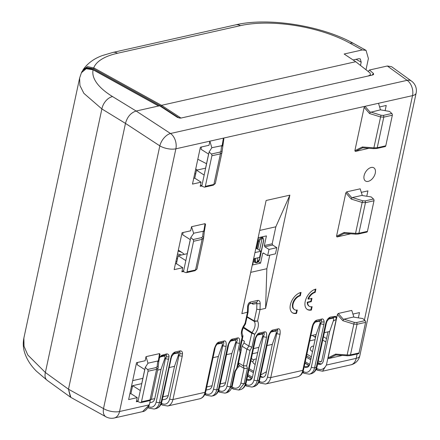 <?xml version="1.0" encoding="UTF-8"?>
<svg xmlns="http://www.w3.org/2000/svg" width="440" height="440" viewBox="0 0 440 440"><rect width="100%" height="100%" fill="white"/><g stroke="black" fill="none" stroke-linecap="round" stroke-linejoin="round"><path stroke-width="0.66" d="M47.179 380.336L36.438 371.212C30.718 365.508 26.769 359.282 24.596 352.523C23.128 347.76 22.886 342.952 23.87 338.107L24.019 346.275L27.775 354.97L45.37 372.515L101.877 108.939A11.77 7.585 -58.5 0 1 112.547 96.575L136.142 111.029L158.576 105.991L93.115 69.79L86.218 68.712L81.433 72.721L79.613 78.084L79.926 85.503L83.87 93.341L101.877 108.939L125.472 123.398L68.486 389.219L70.395 397.111L47.179 380.336A11.77 7.249 -54.1 0 1 45.37 372.515L68.486 389.219L125.472 123.398C127.281 116.847 130.84 112.722 136.142 111.029L170.5 133.496A11.77 6.694 123.2 0 0 159.825 145.865A11.77 4.857 12.1 0 0 175.874 148.803A11.77 7.986 -102.7 0 0 170.5 133.496L407.143 80.333A11.77 7.986 77.3 0 1 412.522 95.639A11.77 4.857 12.1 0 0 416.13 93.099A11.77 11.77 0 0 0 411.516 81.097A11.77 7.249 125.9 0 0 407.143 80.333L387.321 66.006L369.457 70.021L368.209 71.472M197.819 159.236L206.536 163.713M195.652 174.053L194.755 173.509M195.718 169.015L197.346 170.005M159.044 106.029L158.576 105.991M312.301 335.379L314.402 336.754L315.827 336.105M94.089 68.029L161.524 105.32L160.892 106.068L93.484 68.794A0.704 0.424 118.9 0 0 94.089 68.029L87.467 66.627L83.193 69.597L82.385 71.175M180.983 118.047L161.524 105.32L355.718 61.705L344.135 54.016L362.219 49.951L350.048 43.219A80.047 31.328 10.5 0 0 240.405 25.647A11.77 7.986 77.3 0 0 235.857 24.816L112.965 52.421L102.52 55.506C94.182 58.476 87.742 63.173 83.193 69.597M365.998 69.746L368.401 58.531L366.047 50.364L362.219 49.951M360.498 65.439L361.202 62.156L356.07 59.318M353.122 59.983L358.727 58.724L360.261 58.889L361.202 62.156M93.484 68.794L87.147 67.672L83.952 69.674M179.328 118.124L160.892 106.068M180.494 118.173L368.093 76.026L370.403 74.899L370.101 72.974L355.718 61.705M257.961 257.78L256.977 262.367L256.366 262.691L255.107 262.504L254.447 260.073L253.787 259.655M259.551 250.355L262.103 238.469C263.274 238.299 263.753 238.97 263.538 240.482A0.704 0.292 12.1 0 0 263.736 240.334L259.688 259.199A0.704 0.292 -167.9 0 1 259.49 259.347L256.977 262.367A2.827 1.782 123.7 0 1 255.409 260.266A0.704 0.292 -167.9 0 1 254.447 260.073L254.788 258.489M257.785 249.178L259.452 241.401A2.827 1.782 123.7 0 1 262.103 238.469L261.762 237.54L262.944 237.677L261.784 236.94M257.829 240.79L258.489 241.208C259.055 239.267 260.145 238.046 261.762 237.54M226.325 392.821C229.427 391.963 231.418 389.637 232.304 385.847A2.354 0.974 -167.9 0 1 231.578 386.359L226.325 392.821L224.966 393.124A11.77 7.986 -102.7 0 0 230.285 386.645A2.354 0.974 -167.9 0 1 227.018 386.023A9.416 6.391 -102.7 0 1 219.126 390.539A2.354 1.463 120.2 0 0 219.632 392.194L224.966 393.124M230.5 341.149L234.889 340.159C235.912 340.291 236.104 341.236 235.461 343.002L231.847 353.452L225.572 382.723A6.589 4.472 77.3 0 1 222.596 386.353L219.582 387.03M230.962 340.687L231.292 340.456C231.594 339.548 228.338 343.904 228.531 345.296A2.354 0.974 12.1 0 1 227.805 345.802C229.213 341.561 230.758 339.328 232.452 339.114L237.507 337.975C239.261 337.392 239.96 339.114 239.613 343.151A2.354 0.974 12.1 0 1 236.346 342.529C237.468 340.582 237.595 339.46 236.731 339.168L234.889 340.159M226.523 354.651L231.847 353.452M217.008 344.179L221.397 343.189C222.42 343.321 222.613 344.267 221.969 346.033L218.361 356.483L212.086 385.759A6.589 4.472 77.3 0 1 209.105 389.384L206.09 390.06M217.47 343.717L217.8 343.486C217.371 343.31 214.94 347.089 215.039 348.326A2.354 0.974 12.1 0 1 214.313 348.832C215.721 344.591 217.267 342.364 218.961 342.144L224.021 341.011C225.775 340.434 226.474 342.155 226.122 346.181A2.354 0.974 12.1 0 1 222.855 345.56C223.977 343.613 224.103 342.491 223.24 342.199L221.397 343.189M213.032 357.682L218.361 356.483M142.56 411.637L114.235 418A11.77 7.986 -102.7 0 0 119.554 411.521L149.341 404.833L149.078 405.543C147.004 409.459 144.832 411.493 142.56 411.637L149.341 404.833L150.293 400.384M215.303 183.557L221.936 152.565A1.413 1.205 -173.9 0 0 221.958 152.455L223.867 138.798L223.388 138.133L175.874 148.803L119.554 411.521A11.77 4.857 -167.9 0 1 103.505 408.584A11.77 7.029 118.9 0 0 105.958 416.818A11.77 7.029 118.9 0 0 105.963 416.818A11.77 11.77 0 0 0 114.235 418M105.958 416.818L70.835 397.392L68.486 389.219L103.505 408.584L159.825 145.865L125.472 123.398C127.281 116.847 130.84 112.722 136.142 111.029L159.615 105.754L177.524 117.464L180.719 118.124L372.46 75.047L373.61 74.481L373.461 73.519L369.457 70.021M252.401 353.743L257.725 352.55M132.693 380.639L142.863 378.351M309.738 340.863L315.062 339.669M321.239 364.062L317.928 362.549M311.031 358.485L306.526 355.834M324.33 332.679L329.659 331.48L323.384 360.75A6.589 4.472 77.3 0 1 320.408 364.381A6.589 4.472 77.3 0 1 317.861 363.913L317.658 363.798M310.75 359.777L306.245 357.159M309.172 365.662L304.948 363.204M304.172 366.828L304.37 366.944A6.589 4.472 77.3 0 0 306.916 367.411A6.589 4.472 77.3 0 0 309.892 363.781L316.168 334.51L310.844 335.709M328.306 319.176L332.701 318.186C333.724 318.318 333.916 319.264 333.273 321.03L329.659 331.48M326.337 323.323L317.014 366.817A2.354 0.974 -167.9 0 1 316.289 367.323L325.617 323.829A2.354 0.974 12.1 0 0 326.337 323.323L326.992 321.316L330.259 317.141L335.247 316.355C336.418 316.399 336.732 317.438 336.182 319.457L326.409 365.052L322.553 371.201L318.23 370.32M314.815 322.207L319.209 321.216C320.232 321.349 320.425 322.295 319.781 324.06L316.168 334.51M303.083 371.388L303.446 371.597A9.416 6.391 -102.7 0 0 311.339 367.081L320.666 323.587A2.354 0.974 12.1 0 0 323.928 324.209L324.154 321.877C323.824 319.567 323.048 318.615 321.827 319.033L316.767 320.172C315.381 320.513 314.105 321.921 312.928 324.401L312.125 326.86A2.354 0.974 12.1 0 0 312.846 326.354L303.523 369.848A2.354 0.974 -167.9 0 1 302.803 370.359A11.77 7.986 77.3 0 1 297.484 376.833L265.441 384.032A11.77 7.986 -102.7 0 0 270.76 377.553A2.354 0.974 -167.9 0 1 267.493 376.932A9.416 6.391 -102.7 0 1 259.6 381.447A2.354 1.463 120.2 0 0 260.101 383.103L265.441 384.032M319.781 324.06L320.666 323.587L321.354 322.108C321.844 320.903 321.739 320.276 321.046 320.227L319.209 321.216M312.846 326.354L313.5 324.346L316.767 320.172M244.723 323.582L244.981 323.846L247.429 312.433L247.643 306.438A2.354 0.611 -177.9 0 0 248.358 306.031L248.133 311.993L241.857 313.682L266.129 200.486L289.856 195.156L265.584 308.352L260.018 309.606L256.729 309.243L256.899 303.518L252.929 304.161L251.548 303.341M271.436 331.59L277.2 330.077C278.069 330.368 277.937 331.491 276.821 333.432A2.354 0.974 12.1 0 0 280.082 334.059C280.44 330.033 279.736 328.306 277.981 328.884L272.921 330.022C271.233 330.236 269.687 332.464 268.279 336.71A2.354 0.974 12.1 0 0 269 336.199L259.677 379.698A2.354 0.974 -167.9 0 1 258.957 380.204A11.77 7.986 77.3 0 1 253.638 386.683L251.95 387.063A11.77 7.986 -102.7 0 0 257.268 380.584A2.354 0.974 -167.9 0 1 254.001 379.962L263.329 336.468A2.354 0.974 12.1 0 0 266.591 337.09C266.948 333.058 266.244 331.337 264.49 331.914L259.43 333.053C257.741 333.273 256.19 335.5 254.788 339.741A2.354 0.974 12.1 0 0 255.508 339.235L246.186 382.729A2.354 0.974 -167.9 0 1 245.465 383.235L244.167 383.526L247.401 368.445L244.046 368.401L240.933 382.921A2.354 0.974 -167.9 0 0 244.167 383.526L238.799 390.016M379.605 106.953L386.232 105.463L385.105 110.721M368.979 148.297L355.333 151.426L354.871 150.678L364.155 107.371L365.002 106.321L223.388 138.133L222.145 145.624L211.827 147.719L209.875 141.169L208.995 145.277L200.393 147.208L192.484 184.107L201.086 182.171L200.206 186.28L202.043 184.976M201.845 185.911L200.206 186.28M159.434 357.792L161.546 355.377L166.678 353.892C168.251 353.892 169.026 354.844 169.01 356.73L159.456 402.556A2.354 0.974 -167.9 0 1 156.189 401.935L165.517 358.441A2.354 0.974 12.1 0 0 168.784 359.062M368.192 181.374A7.799 4.736 -57.6 0 1 365.425 180.966A7.799 4.736 -57.6 0 1 364.095 175.681A7.799 4.736 -57.6 0 1 371.173 167.481A7.799 4.736 -57.6 0 1 373.78 167.788A7.799 4.736 -57.6 0 1 375.271 173.173A7.799 4.736 -57.6 0 1 368.192 181.374M315.172 292.424A8.003 4.862 122.4 0 0 308.429 299.129L311.982 298.331L311.262 301.686L307.714 302.484A8.003 4.862 122.4 0 0 309.359 306.312A8.003 4.862 122.4 0 0 312.12 306.68L311.399 310.035A11.77 7.15 -57.6 0 1 307.346 309.491A11.77 7.15 -57.6 0 1 306.13 298.551A11.77 7.15 -57.6 0 1 315.893 289.069L315.172 292.424L314.699 292.127L315.32 289.223M300.333 295.757A8.003 4.862 122.4 0 0 293.695 302.203A8.003 4.862 122.4 0 0 294.52 309.645A8.003 4.862 122.4 0 0 297.275 310.013L296.56 313.368A11.77 7.15 -57.6 0 1 292.507 312.829A11.77 7.15 -57.6 0 1 291.291 301.884A11.77 7.15 -57.6 0 1 301.054 292.408L300.333 295.757L299.86 295.46L300.482 292.556M342.232 355.438L328.587 358.567L328.119 357.819L337.403 314.507L338.256 313.462L351.764 310.425L353.909 317.152L362.813 318.566L365.068 320.628A1.413 0.957 77.3 0 1 365.585 322.366L359.029 352.957A1.413 0.957 77.3 0 1 358.391 353.733L349.839 355.652L347.072 355.8L347.132 354.981L350.477 354.877L357.033 324.286L353.755 324.082L342.798 320.672L343.959 319.165L353.716 316.976M352.858 314.089L359.486 312.598L358.358 317.861M137.989 401.385L136.356 401.753L137.236 397.645L128.634 399.581L136.543 362.681L145.145 360.75L146.025 356.648L159.533 353.611L160.017 354.272L158.73 362.027L158.296 361.097L157.735 361.004L147.978 363.193L146.025 356.648M350.647 233.827L336.996 236.957L336.534 236.209L345.818 192.896L346.671 191.851L360.179 188.821L362.324 195.542L371.228 196.955L373.483 199.018A1.413 0.957 77.3 0 1 374 200.756L367.444 231.347A1.413 0.957 77.3 0 1 366.806 232.122L358.254 234.047L355.487 234.19L355.548 233.371L358.892 233.266L365.448 202.675L362.17 202.472L355.548 233.371L344.047 232.502L344.339 233.332L344.713 233.31M361.24 192.374L367.923 190.867L366.773 196.251M183.507 271.436L181.869 271.805L183.706 270.507M190.784 237.496L183.458 271.673L185.95 272.624A1.413 0.957 -102.7 0 0 186.362 272.657A1.413 0.957 -102.7 0 0 187 271.882L193.556 241.291A1.413 0.957 -102.7 0 0 193.039 239.558L190.784 237.496L193.688 233.426L191.538 226.705L205.051 223.669L205.53 224.329L204.259 232.007M191.538 226.705L190.657 230.808L182.061 232.738L174.152 269.632L182.749 267.702L181.869 271.805M254.958 252.571L260.887 251.24L256.861 248.567L256.427 247.33L258.495 237.677L266.426 235.901L264.352 245.548L264.814 246.78L268.989 249.42L267.669 255.596L263.466 253.055L262.653 253.501L260.579 263.153L258.302 261.745M259.71 230.423L275.836 226.798L272.195 243.788L264.352 245.548M263.071 252.984L263.466 253.055M268.989 249.42L276.788 247.665L275.462 253.847L267.669 255.596M269.764 255.129L266.849 268.725L265.584 308.352M276.788 247.665L272.646 245.02L272.195 243.788M289.856 195.156L275.836 226.798M260.579 263.153L252.654 264.93L253.996 258.671M266.849 268.725L250.718 272.349M260.887 251.24L259.562 257.416L253.633 258.748M240.922 351.406L242.039 346.175L243.991 343.002L244.376 341.215L242.165 339.851M237.738 366.553L238.805 367.213L239.184 365.431L238.502 362.984M320.848 361.933L321.805 360.663L327.982 331.859M201.086 182.171L194.766 178.167L196.477 170.203L205.585 168.157L208.604 154.077M194.766 178.167L193.705 178.409M208.659 154.115L200.97 149.243L201.454 146.971M182.749 267.702L176.435 263.697L178.139 255.734L187.248 253.688L190.267 239.608M176.435 263.697L175.373 263.934M190.322 239.641L182.633 234.768L183.123 232.502M137.236 397.645L130.917 393.641L132.627 385.677L141.735 383.631L144.749 369.55M130.917 393.641L129.855 393.882M144.81 369.589L137.121 364.711L137.605 362.445M131.406 386.645L132.468 386.408M352.374 197.555L362.648 200.756L362.17 202.472L351.214 199.062L352.374 197.555L362.131 195.365M320.749 361.966L318.291 360.872M306.889 354.156L311.388 356.807M411.516 81.097L391.589 66.693L387.321 66.006M359.81 355.823A11.77 4.857 -167.9 0 1 356.197 358.364A11.77 7.986 77.3 0 1 350.878 364.837L350.878 364.837A11.77 11.77 0 0 0 359.81 355.823L416.13 93.099M316.575 368.357L316.938 368.566C320.898 370.574 324.055 369.402 326.409 365.052L356.197 358.364L357.126 354.019M333.273 321.03L336.182 319.457C336.155 317.609 335.687 316.811 334.774 317.064L335.247 316.355M378.516 103.285L365.002 106.321L370.277 112.349L380.468 109.835L378.516 103.285L412.522 95.639L364.414 320.034M373.83 148.599L376.585 148.517L385.138 146.597A1.413 0.957 77.3 0 0 385.776 145.816L392.337 115.225A1.413 0.957 77.3 0 0 391.82 113.493L389.56 111.43L380.468 109.835M354.871 150.678L362.384 146.971L362.675 147.807L363.044 147.785M370.711 112.03L380.98 115.225L373.885 147.84L377.223 147.741L383.785 117.145L380.507 116.947L369.55 113.537L370.277 112.349M211.827 147.719L209.121 151.965L201.79 186.148L204.287 187.094A1.413 0.957 -102.7 0 0 204.699 187.132A1.413 0.957 -102.7 0 0 205.337 186.351L211.893 155.76A1.413 0.957 -102.7 0 0 211.376 154.028L209.121 151.965M222.145 145.624L222.596 146.454M221.936 152.565L220.446 153.84L213.889 184.431L215.303 183.546L213.252 185.207L204.699 187.132M204.166 175.076L196.477 170.203M238.992 364.743L238.227 364.265M243.991 343.002L248.842 346.027L251.961 347.199L254.733 334.252L251.598 333.168L243.205 327.734M240.191 349.047L239.382 349.965L240.114 352.594L236.792 368.093L237.435 367.956L240.911 351.747M242.902 335.852L242.143 337.079L242.726 335.11L242.935 336.254L240.185 349.08M239.382 349.965L242.143 337.079A11.506 6.991 -57.6 0 1 244.981 323.846L245.641 323.625M249.398 303.826L256.449 302.242A2.354 1.595 -102.7 0 0 256.514 302.225L249.348 303.837A2.354 1.595 -102.7 0 0 250.393 302.544A2.354 1.595 -102.7 0 0 250.454 302.038C248.87 302.561 247.935 304.024 247.643 306.438M256.526 302.225A2.354 1.595 -102.7 0 0 257.582 300.933A2.354 1.595 77.3 0 0 257.642 300.427C259.237 300.256 260.089 301.318 260.2 303.617A2.354 0.627 -178.3 0 1 256.899 303.518L256.449 302.242M256.729 309.243L254.232 320.892L257.571 321.019L254.304 321.431A9.152 5.561 -57.6 0 1 254.986 326.024A9.152 5.561 -57.6 0 1 251.917 332.563L254.733 334.252A11.506 6.991 -57.6 0 0 258.236 326.475A11.506 6.991 -57.6 0 0 257.571 321.019L260.018 309.606L260.2 303.617M252.522 303.122L252.929 304.161M242.039 346.175L246.89 349.206L250.008 350.372L251.961 347.199M238.519 362.89L243.326 365.827L246.686 365.871L250.008 350.372M239.184 365.431L244.046 368.401L243.326 365.827L246.89 349.206L248.842 346.027L251.917 332.563L243.496 327.113M257.945 334.625L258.269 334.395C257.648 334.389 255.365 338.239 255.508 339.235M262.444 336.941L263.329 336.468C264.446 334.521 264.578 333.399 263.709 333.108L261.872 334.098C262.895 334.23 263.087 335.175 262.444 336.941L258.83 347.391L252.555 376.662A6.589 4.472 77.3 0 1 249.579 380.292A6.589 4.472 77.3 0 1 247.032 379.825L246.835 379.709M266.998 345.56L272.322 344.361L266.046 373.632A6.589 4.472 77.3 0 1 263.071 377.262A6.589 4.472 77.3 0 1 260.524 376.794L260.326 376.679M253.506 348.59L258.83 347.391M270.969 332.057L275.363 331.067C276.386 331.199 276.579 332.145 275.935 333.911L272.322 344.361M272.921 330.022A2.354 1.595 -102.7 0 1 272.14 331.21L271.761 331.364M251.834 378.543L247.61 376.084M253.693 371.366L249.189 368.715M260.453 376.074L261.365 376.607A6.589 4.472 -102.7 0 0 263.483 377.135M253.413 372.658L248.908 370.035M252.956 361.955L250.899 360.74M266.453 371.729L260.689 374.979M251.367 358.573L253.809 359.975M257.477 335.088L261.872 334.098M255.145 364.584L253.347 363.099A2.354 1.43 -57.6 0 1 253.011 361.554A2.354 1.43 -57.6 0 1 255.86 359.134L256.273 359.326M240.224 348.887L240.917 351.709L240.114 352.594M235.444 371.201L234.801 371.333L231.578 386.359L230.285 386.645L239.613 343.151M203.605 238.095A1.413 1.205 -173.9 0 0 203.621 237.98L202.109 239.371L195.553 269.962L196.966 269.077L203.583 238.211M193.49 233.25L203.808 231.154L204.259 231.985L203.621 237.98A1.413 1.205 -173.9 0 0 202.648 236.698L203.247 231.061M185.829 260.607L178.139 255.734M328.119 357.819L335.632 354.112L335.923 354.943L336.298 354.921M143.853 374.05L137.94 401.621L140.437 402.567A1.413 0.957 -102.7 0 0 140.844 402.606A1.413 0.957 -102.7 0 0 141.482 401.825L148.044 371.234A1.413 0.957 -102.7 0 0 147.527 369.501L145.272 367.439L143.853 374.05M147.978 363.193L145.272 367.439M140.316 390.55L132.627 385.677M136.356 401.753L138.193 400.45M148.044 371.234L156.596 369.314L158.087 368.038L151.454 399.031L150.035 399.905A1.413 0.957 77.3 0 1 149.413 400.681L140.844 402.606M160.001 354.36L158.741 361.966M173.162 354.03L177.551 353.04C178.574 353.172 178.767 354.118 178.123 355.883L174.515 366.333L168.239 395.604A6.589 4.472 77.3 0 1 165.259 399.234L162.245 399.911M170.467 358.683A2.354 0.974 12.1 0 0 171.193 358.177L171.842 356.169L174.334 353.183A2.354 1.595 -102.7 0 0 175.114 351.995C173.382 352.743 172.101 354.151 171.27 356.219L161.145 402.177A11.77 7.986 77.3 0 1 155.826 408.656L154.143 409.035A11.77 7.986 -102.7 0 0 159.456 402.556L161.145 402.177A2.354 0.974 -167.9 0 0 161.865 401.671C160.974 405.471 158.961 407.798 155.826 408.656M173.624 353.568L179.394 352.05C180.054 351.89 180.158 352.517 179.702 353.931L179.009 355.41A2.354 0.974 12.1 0 0 182.276 356.032L182.501 353.7C182.518 351.813 181.742 350.861 180.174 350.856L175.114 351.995M169.186 367.532L174.515 366.333M166.678 353.892L165.902 355.08C166.562 354.921 166.666 355.548 166.21 356.961L165.517 358.441L164.632 358.914L161.024 369.364L154.748 398.635A6.589 4.472 77.3 0 1 151.767 402.264L149.793 402.71M160.49 356.406L161.079 356.087L159.412 357.902M164.632 358.914C165.275 357.148 165.083 356.202 164.06 356.07L159.979 356.989M164.06 356.07L165.902 355.08L161.079 356.087L161.546 355.377M157.647 370.123L161.024 369.364M314.699 292.127A8.003 4.862 -57.6 0 0 307.956 298.826L308.429 299.129M309.359 306.312L308.886 306.014A8.003 4.862 -57.6 0 1 307.241 302.181L310.789 301.384L311.262 301.686M311.559 306.774L310.926 309.733A11.77 7.15 122.4 0 1 307.115 309.337M311.416 298.458L310.789 301.384M307.714 302.484L307.241 302.181M311.399 310.035L310.926 309.733M294.52 309.645L294.047 309.348A8.003 4.862 -57.6 0 1 293.222 301.906A8.003 4.862 -57.6 0 1 299.86 295.46M296.72 310.107L296.082 313.066A11.77 7.15 122.4 0 1 292.27 312.67M296.56 313.368L296.082 313.066M312.483 351.703L310.684 350.218A2.354 1.43 -57.6 0 1 310.349 348.673A2.354 1.43 -57.6 0 1 313.198 346.252L313.61 346.445M81.444 72.705C81.395 72.523 84.288 65.61 93.561 69.828A1.413 0.842 -61.1 0 0 93.115 69.79A80.086 31.334 10.5 0 0 112.547 96.575M184.299 254.348L182.463 252.846A28.287 17.182 122.4 0 0 178.107 251.169M181.308 255.019A25.933 15.752 122.4 0 0 177.474 254.139M176.528 258.528A21.142 12.843 -57.6 0 1 177.507 258.698M175.879 261.575A18.788 11.413 -57.6 0 1 176.88 261.602M314.402 336.754L315.524 337.524M240.405 25.647L117.513 53.257A11.77 7.986 -102.7 0 0 112.965 52.421M117.513 53.257A79.998 31.3 10.5 0 0 93.726 67.826M350.042 43.219A11.77 7.035 -61 0 1 353.771 43.571C322.289 25.768 268.576 17.072 235.857 24.811M259.452 241.401A0.704 0.292 12.1 0 1 258.489 241.208L256.905 248.6M263.538 240.482L259.49 259.347M255.409 260.266L255.838 258.253M227.018 386.023L236.346 342.529L235.461 343.002M218.768 390.33L219.126 390.539M232.452 339.114A2.354 1.595 -102.7 0 1 231.671 340.302L236.731 339.168A2.354 1.595 -102.7 0 0 237.507 337.975M227.805 345.802L218.482 389.301A11.77 7.986 77.3 0 1 213.164 395.775L211.475 396.154A11.77 7.986 -102.7 0 0 216.794 389.675A2.354 0.974 -167.9 0 1 213.527 389.054L222.855 345.56L221.969 346.033M228.531 345.296L219.203 388.79A2.354 0.974 -167.9 0 1 218.482 389.301L216.794 389.675L226.122 346.181M213.527 389.054A9.416 6.391 -102.7 0 1 205.634 393.569A2.354 1.463 120.2 0 0 206.14 395.225L211.475 396.154M205.634 393.569L205.277 393.36M218.961 342.144A2.354 1.595 -102.7 0 1 218.18 343.332L223.24 342.199A2.354 1.595 77.3 0 0 224.021 341.011M214.313 348.832L204.99 392.332A11.77 7.986 77.3 0 1 199.672 398.805L167.629 406.005A11.77 7.986 -102.7 0 0 172.948 399.526A2.354 0.974 -167.9 0 1 169.68 398.904A9.416 6.391 -102.7 0 1 161.788 403.42A2.354 1.463 120.2 0 0 162.294 405.075L167.629 406.005M215.039 348.326L205.711 391.82A2.354 0.974 -167.9 0 1 204.99 392.332L172.948 399.526L182.276 356.032M161.43 403.211L161.788 403.42M148.594 406.615A9.416 6.391 -102.7 0 0 156.189 401.935M148.269 407.198A2.354 1.463 120.2 0 0 148.803 408.106L154.143 409.035M319.589 363.528L317.861 363.913M309.018 365.899L304.37 366.944M328.774 318.714L334.774 317.064L332.701 318.186M303.446 371.597A2.354 1.463 120.2 0 0 303.947 373.252L309.287 374.182A11.77 7.986 -102.7 0 0 314.606 367.702A2.354 0.974 -167.9 0 1 311.339 367.081M317.014 366.817C316.124 370.618 314.111 372.944 310.976 373.802A11.77 7.986 77.3 0 0 316.289 367.323L314.606 367.702L323.928 324.209M321.354 322.108L324.154 321.877M315.282 321.745L321.046 320.227L321.827 319.033M313.214 323.934L312.928 324.401M312.125 326.86L302.803 370.359L270.76 377.553L280.082 334.059M247.918 374.649L252.401 377.262M259.237 381.238L259.6 381.447M268.279 336.71L258.957 380.204L257.268 380.584L266.591 337.09M246.686 365.871L247.401 368.445M254.788 339.741L245.465 383.235A11.77 7.986 77.3 0 1 240.147 389.714L238.782 390.022L233.42 389.114L231.594 388.08M325.617 323.829L326.42 321.37C327.25 319.297 328.532 317.889 330.259 317.141M234.801 371.333L236.792 368.093M255.767 248.815L256.861 248.567M256.427 247.33L256.064 247.412M262.653 253.501L263.78 253.248M373.483 199.018L364.931 200.943L362.648 200.756M374 200.756L365.448 202.675A1.413 0.957 -102.7 0 0 364.931 200.943M367.444 231.347L358.892 233.266A1.413 0.957 -102.7 0 1 358.264 234.042M321.508 361.416L319.847 361.79M325.815 341.952L322.745 340.07M323.466 336.732L326.535 338.608M373.461 73.519L372.07 75.136M316.938 368.566A2.354 1.463 120.2 0 0 317.416 370.211M305.256 361.774L309.738 364.381M326.706 320.903L326.42 321.37M362.675 147.807L355.333 151.426M369.55 113.537L364.155 107.371M362.384 146.971L373.885 147.84L373.824 148.66L362.731 147.823M391.82 113.493L383.268 115.412L380.98 115.225M392.337 115.225L383.785 117.145A1.413 0.957 -102.7 0 0 383.268 115.412M385.776 145.816L377.223 147.741A1.413 0.957 -102.7 0 1 376.596 148.511M211.376 154.028L219.929 152.108L220.985 151.168L221.584 145.53M221.958 152.444A1.413 1.205 -173.9 0 0 220.985 151.168M223.85 138.886L222.596 146.443M205.337 186.351L213.889 184.431A1.413 0.957 77.3 0 1 213.263 185.207M211.893 155.76L220.446 153.84A1.413 0.957 77.3 0 0 219.929 152.108M132.545 386.067L131.478 386.309M131.445 386.463L132.506 386.227M247.032 317.141L254.304 321.431L254.232 320.892L247.126 316.701M257.642 300.427L250.454 302.038M232.012 386.947L232.925 387.464A9.416 6.49 -103.4 0 0 240.933 382.921M232.925 387.464A2.354 1.435 119.6 0 0 233.42 389.114M264.49 331.914A2.354 1.595 77.3 0 1 263.709 333.108L258.654 334.241A2.354 1.595 -102.7 0 0 259.43 333.053M251.95 387.063L246.609 386.133A2.354 1.463 120.2 0 1 246.109 384.478A9.416 6.391 -102.7 0 0 254.001 379.962M246.109 384.478L245.751 384.269M277.981 328.884A2.354 1.595 77.3 0 1 277.2 330.077L275.363 331.067M261.365 376.607L260.524 376.794M251.68 378.78L247.032 379.825M267.493 376.932L276.821 333.432L275.935 333.911M344.339 233.332L336.996 236.957M336.534 236.209L344.047 232.502M351.214 199.062L345.818 192.896M346.671 191.851L351.94 197.879M355.493 234.124L344.399 233.354M193.039 239.558L201.591 237.633A1.413 0.957 77.3 0 1 202.109 239.371L193.556 241.291M186.362 272.657L194.915 270.738A1.413 0.957 77.3 0 0 195.553 269.962L187 271.882M201.591 237.633L202.648 236.698M205.513 224.417L204.259 231.974M203.808 231.154L205.051 223.669M365.068 320.628L356.516 322.553L354.233 322.366L347.132 354.981L335.632 354.112M343.959 319.165L354.233 322.366M365.585 322.366L357.033 324.286A1.413 0.957 -102.7 0 0 356.516 322.553M359.029 352.957L350.477 354.877A1.413 0.957 -102.7 0 1 349.85 355.652M335.923 354.943L328.587 358.567M342.798 320.672L337.403 314.507M338.256 313.462L343.525 319.49M347.077 355.735L335.984 354.965M147.527 369.501L156.079 367.582L157.135 366.641L157.735 361.004M156.079 367.582A1.413 0.957 77.3 0 1 156.596 369.314L150.035 399.905L141.482 401.825M158.087 368.038A1.413 1.205 -173.9 0 0 157.135 366.641M158.296 361.097L159.533 353.611M264.814 246.78L272.646 245.02M178.123 355.883L179.009 355.41L169.68 398.904M171.556 355.757L171.27 356.219M180.174 350.856A2.354 1.595 77.3 0 1 179.394 352.05L177.551 353.04M179.702 353.931L182.501 353.7M168.239 395.604L162.91 396.803M166.21 356.961L169.01 356.73M154.748 398.635L151.322 399.405M212.086 385.759L206.756 386.952M225.572 382.723L220.248 383.922M23.87 338.102L79.618 78.067M182.463 252.846L178.338 250.102M93.561 69.828L158.84 105.93M366.047 50.358L353.771 43.571M369.749 75.658L370.32 74.993M255.118 262.51L253.407 261.421M255.107 262.499L256.647 262.752C258.143 262.251 259.149 261.069 259.688 259.199M263.736 240.334L262.933 237.672M219.203 388.79C218.312 392.59 216.299 394.917 213.164 395.775M219.632 392.194L218.306 391.424M205.711 391.82C204.82 395.62 202.807 397.947 199.672 398.805M206.14 395.225L204.815 394.455M162.294 405.075L160.969 404.305M148.803 408.106L148 407.644M302.627 372.482L303.947 373.252M303.523 369.848C302.632 373.648 300.619 375.975 297.484 376.833M247.66 375.865L251.944 378.356M258.781 382.333L260.101 383.103M259.677 379.698C258.786 383.493 256.773 385.825 253.638 386.683M350.878 364.837L322.553 371.201L317.438 370.222L316.118 369.452M304.992 362.984L309.282 365.475M310.976 373.802L309.287 374.182M242.726 335.11C241.307 332.684 242.215 328.999 245.443 324.06L248.133 311.993M248.358 306.031L249.332 303.842M246.186 382.729C245.295 386.529 243.282 388.856 240.147 389.714M245.289 385.363L246.609 386.133M269 336.199C268.978 334.917 270.936 331.722 271.766 331.359M232.304 385.847L235.439 371.217L237.419 367.994M194.915 270.738L196.972 269.071M158.746 361.928L158.065 368.175M149.397 400.681L151.454 399.014M161.865 401.671L171.193 358.177M160.776 356.197L159.374 358.16"/></g></svg>
